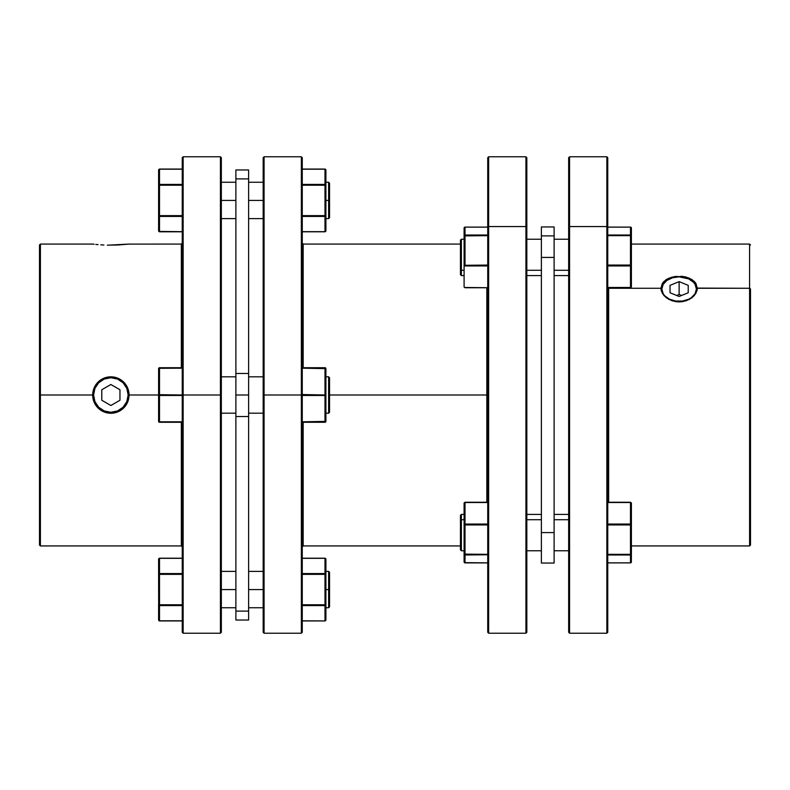 <?xml version="1.0" encoding="UTF-8"?>
<svg xmlns="http://www.w3.org/2000/svg" width="790" height="790" viewBox="0 0 790 790"><rect width="100%" height="100%" fill="white"/><g stroke="black" fill="none" stroke-linecap="round" stroke-linejoin="round"><path stroke-width="1.19" d="M461.37 519.721L464.095 519.721L461.37 519.721L461.37 514.399L461.37 519.721L460.461 520.363L461.37 519.721L461.37 550.768L461.37 519.721M460.461 515.307L460.461 520.363L460.461 515.307L461.37 514.399L464.095 514.399M487.736 554.343L465.014 554.343L487.736 554.758L465.014 554.985A0.909 0.879 180 0 1 464.095 554.106L464.095 503.171A0.909 0.642 0 0 1 465.014 502.529L487.736 502.529L465.014 502.529A0.909 0.642 180 0 0 464.095 503.171L464.095 561.986L464.095 554.106L465.014 554.985L465.014 524.935L487.736 524.935L464.165 524.787L465.014 524.935L465.014 502.529L465.014 554.343L464.095 554.106L487.736 554.343M464.095 270.279L461.37 270.279L461.37 275.601L461.37 270.279L460.461 269.637L460.461 274.693L460.461 240.14L460.461 269.637L461.37 270.279L461.37 239.232L461.37 270.279L464.095 270.279M465.014 227.095L487.736 227.095L465.014 227.095L464.095 228.014L465.014 227.095L465.014 235.015L464.095 235.894A0.909 0.879 -0 0 1 465.014 235.015L487.736 235.015L465.014 235.015L487.736 235.242L465.014 235.657L487.736 235.657L464.095 235.894L464.095 228.014L464.095 265.302L464.095 235.894L465.014 235.657L465.014 227.135L487.736 227.135L465.014 227.135A0.909 0.879 180 0 0 464.095 228.014L465.014 227.362M607.757 235.657L630.489 235.242L607.757 235.242L630.489 235.242L631.398 235.894L631.398 286.829A0.909 0.642 180 0 1 630.489 287.471L631.398 286.829L631.398 265.302L630.489 265.065L630.489 265.944A0.909 0.642 0 0 0 631.398 265.302L631.398 235.894L630.489 235.015A0.909 0.879 0 0 1 631.398 235.894L631.398 228.014L631.398 235.894L630.489 235.657L630.489 265.065L631.398 265.302A0.909 0.642 180 0 1 630.489 265.944L630.489 287.471A0.909 0.642 0 0 0 631.398 286.829L630.489 287.738L607.757 287.471L630.489 287.471L630.489 265.065L607.757 265.065L630.489 265.065L630.489 235.657L607.757 235.657M631.131 562.608L630.489 562.865L630.489 554.985L607.757 554.985L630.489 554.758L607.757 554.758L630.489 554.985L631.398 554.106L631.329 562.322L631.398 554.106L630.489 554.343L631.398 554.106L631.398 524.698L631.398 554.106A0.909 0.879 180 0 1 630.489 554.985L630.489 562.865A0.909 0.879 -0 0 0 631.398 561.986L630.489 562.905L631.398 561.986M697.313 288.281L695.921 293.327L691.981 297.761L686.085 300.822L679.114 301.908L672.152 300.812L666.256 297.751L662.326 293.307L660.944 288.281L608.665 288.281L608.665 502.262L608.665 288.281L660.944 288.281L662.326 283.472L664.015 281.368L669.021 278.12L675.578 276.411L686.095 277.063L691.981 279.571L695.921 283.462L697.313 288.281L696.958 290.829L694.232 295.677L689.216 299.509L682.659 301.642L679.114 301.908L675.569 301.632L669.021 299.499L664.005 295.657L661.289 290.809L660.944 288.281L662.326 283.472L666.266 279.571L672.172 277.063L682.679 276.411L689.236 278.129L694.252 281.378L695.921 283.462L697.313 288.281L749.592 288.281L749.592 545.93L749.592 288.281L697.313 288.093M697.284 288.992A18.18 12.857 0 0 0 679.124 276.836A18.18 12.857 0 0 0 660.973 288.992A18.18 12.857 0 0 1 679.124 276.836A18.18 12.857 0 0 1 697.284 288.992M750.5 288.923L749.592 288.281L749.592 244.071L749.592 288.281L750.5 288.923L750.5 545.021L750.5 288.923M608.665 288.281L607.895 287.738L608.665 288.281M606.848 226.562L606.848 633.215L606.848 226.562L569.57 226.562L568.662 227.204L568.662 632.306L568.662 157.694L568.662 227.204L569.57 226.562L569.57 633.215L569.57 226.562L606.848 226.562L606.848 156.785L606.848 226.562L607.757 227.204L606.848 226.562M568.662 632.306L569.57 633.215L606.848 633.215L607.757 632.306L607.757 227.204L607.757 631.161M554.116 519.721L568.662 519.721L554.116 519.721M568.662 270.279L554.116 270.279L568.662 270.279M554.116 226.957L541.387 226.957L541.387 235.884L554.116 235.884L554.116 226.957L541.387 226.957L541.387 257.422L554.116 257.422L554.116 235.884L541.387 235.884L541.387 257.422L554.116 257.422L554.116 532.579L541.387 532.579L541.387 257.422L541.387 563.043L554.116 563.043L554.116 532.579L541.387 532.579L541.387 563.043L554.116 563.043L554.116 226.957M526.831 519.721L541.387 519.721L526.831 519.721M541.387 270.279L526.831 270.279L541.387 270.279M486.828 288.281L487.598 287.738L486.828 288.281L486.828 287.738L486.828 395L329.539 395L486.828 395L486.828 288.281M487.736 632.306L488.645 633.215L488.645 226.562L488.645 633.215L525.923 633.215L526.831 632.306L526.831 227.204L525.923 226.562L525.923 633.215L525.923 156.785L525.923 226.562L488.645 226.562L487.736 227.204L487.736 632.306L487.736 395L488.645 395L487.736 395L487.736 157.694L487.736 227.204L488.645 226.562L488.645 156.785L488.645 226.562L525.923 226.562L526.831 227.204L526.831 157.694L526.831 395L525.923 395L526.831 395L526.831 631.161M693.492 295.845L691.339 297.692L695.091 293.732L696.405 289.051L697.215 289.624L696.405 289.051A17.271 12.215 180 0 1 679.124 301.267A17.271 12.215 180 0 1 661.852 289.051L661.042 289.624L661.852 289.051L663.165 293.732L664.765 295.845L669.525 299.213L666.908 297.692M328.63 200.433L329.539 200.433L329.539 183.152L329.539 200.433L328.63 200.433L328.63 182.243L328.63 200.433L325.905 200.433L328.63 200.433L328.63 218.613L328.63 200.433M328.63 589.567L325.905 589.567L328.63 589.567L328.63 607.757L328.63 589.567L329.539 589.567L328.63 589.567L328.63 571.387L328.63 589.567M329.539 606.848L329.539 589.567L329.539 606.848L328.63 607.757L325.905 607.757M324.986 620.93L302.264 620.93L324.986 620.93L302.264 620.802L324.986 620.93L325.905 620.012L324.986 620.802A0.909 0.79 0 0 0 325.905 620.012L325.905 604.794L325.638 620.575M325.905 413.18L328.63 413.18L328.63 376.82L325.905 376.82L328.63 376.82L328.63 413.18L329.539 412.271L329.539 377.729L328.63 376.82L329.539 377.729L329.539 412.271L328.63 413.18L325.905 413.18M302.264 395.454L324.986 395.454L301.355 395L301.355 633.215L301.355 395L263.169 395L263.169 632.306L263.169 157.694L264.077 633.215L264.077 395L301.355 395L301.355 156.785L302.264 632.306L302.264 157.694L302.264 395L325.905 395L302.264 394.546L325.905 395L325.905 421.366A0.909 0.909 0 0 1 324.986 422.275L302.264 421.821L325.905 421.366L325.905 395L324.986 395.454L324.986 421.821L324.986 395.454L302.264 395.454M159.511 169.07L182.243 169.07L159.511 169.198A0.909 0.79 180 0 0 158.602 169.988L158.602 185.206L158.602 169.988L159.511 169.07L182.243 169.198L159.511 169.198L159.511 184.416L158.602 185.206L158.602 215.65L158.602 185.206A0.909 0.79 0 0 1 159.511 184.416L159.511 185.206L158.602 185.206L159.511 185.206L159.511 169.198L158.869 169.425M120.979 410.119L114.431 412.834L107.341 412.834L103.915 411.797L98.019 407.867L94.079 401.982L93.042 398.565A18.18 18.18 0 0 0 128.711 398.555L129.056 395A18.18 18.18 0 0 0 110.867 376.82A18.18 18.18 0 0 0 93.042 398.565L93.042 391.455L95.748 384.898L100.765 379.881L107.322 377.166L114.422 377.166L120.979 379.881L123.734 382.143L127.674 388.038L129.056 395L128.148 395A17.271 17.271 0 0 1 110.877 412.271A17.271 17.271 0 0 1 93.595 395L94.909 401.606L98.661 407.215L104.26 410.958L110.877 412.271L117.483 410.958L123.092 407.215L126.835 401.606L128.148 395L126.835 388.394L123.092 382.785L117.483 379.042L110.877 377.729L104.26 379.042L98.661 382.785L94.909 388.394L93.595 395L92.687 395L93.595 395A17.271 17.271 0 0 1 110.877 377.729A17.271 17.271 0 0 1 128.148 395L129.056 395A18.18 18.18 0 0 0 110.867 376.82A18.18 18.18 0 0 0 92.687 395L40.409 395L40.409 244.071L39.5 545.021L39.5 244.979L39.5 395L92.687 395L94.079 388.028L98.019 382.143L103.905 378.203L110.867 376.82L117.829 378.203L123.734 382.143L127.674 388.038L129.056 395L183.152 395L183.152 156.785L183.152 395L221.338 395L221.338 157.694L221.338 632.306L220.43 156.785L220.43 395L183.152 395L183.152 633.215L182.243 157.694L182.243 632.306L182.243 395L158.869 394.674L159.511 394.546L159.511 368.18L158.602 368.634A0.909 0.909 0 0 1 159.511 367.725L158.602 368.634L158.602 395L129.056 395L128.711 398.545L125.995 405.102L121.946 409.418L117.848 411.788L110.886 413.18L107.341 412.834L100.784 410.129L98.019 407.867L94.079 401.982L92.687 395A18.18 18.18 0 0 0 128.711 398.555L125.995 405.102L120.929 410.148M159.511 605.584L182.243 605.584L159.511 605.584L159.511 620.802L159.511 605.584A0.909 0.79 180 0 1 158.602 604.794L158.602 620.012A0.909 0.79 -0 0 0 159.511 620.802L182.243 620.802L159.511 620.93L182.243 620.93L159.511 620.93L158.672 620.318L158.602 559.123L159.511 558.332A0.909 0.79 180 0 0 158.602 559.123L158.602 574.35L159.511 574.35L159.511 573.56L158.602 574.35L159.511 573.56L159.511 558.332L182.243 558.332L159.511 558.332L159.511 574.35L158.602 574.35L158.869 605.347L159.511 605.584L159.511 604.794L158.602 604.794L159.511 604.794L159.511 574.35L182.243 574.35L159.511 574.35L159.511 605.584L158.672 605.091M93.042 244.11L94.079 244.228L93.042 244.11M95.768 244.416L98.019 244.624L95.768 244.416M100.784 244.831L103.915 245.009L100.784 244.831M117.829 245.009L129.056 244.071L108.378 245.147M182.243 243.162L181.335 244.071L181.335 367.725L181.335 244.071L128.701 244.11M92.795 396.926L92.746 396.402M100.765 410.109L99.747 409.378M103.885 411.788L102.888 411.343M125.956 405.151L125.59 405.675M129.056 395.375L128.987 396.62M117.848 245.009L107.341 245.127M235.884 589.567L221.338 589.567L235.884 589.567M221.338 413.18L235.884 413.18L221.338 413.18M235.884 376.82L221.338 376.82L235.884 376.82M235.884 416.537L248.613 416.537L248.613 395L235.884 395L235.884 416.537L248.613 416.537L248.613 611.105L235.884 611.105L235.884 416.537L235.884 620.032L235.884 611.105L248.613 611.105L248.613 620.032L248.613 373.463L235.884 373.463L235.884 178.895L248.613 178.895L248.613 169.969L248.613 373.463L235.884 373.463L235.884 395L248.613 395L248.613 178.895L235.884 178.895L235.884 416.537M221.338 200.433L235.884 200.433L221.338 200.433M263.169 589.567L248.613 589.567L263.169 589.567M248.613 413.18L263.169 413.18L248.613 413.18M263.169 376.82L248.613 376.82L263.169 376.82M248.613 200.433L263.169 200.433L248.613 200.433M302.264 546.838L303.172 545.93L303.172 422.275L303.172 545.93L460.461 545.93M486.828 502.262L486.828 395L486.828 502.262M324.986 169.07L325.905 169.988A0.909 0.79 180 0 0 324.986 169.198L302.264 169.198L324.986 169.07L302.264 169.07L324.986 169.07L324.986 184.416L302.264 184.416L324.986 184.416L324.986 215.65L302.264 215.65L325.905 215.65L325.905 230.878L325.905 185.206L325.905 215.65L324.986 215.65L324.986 231.668L302.264 231.668L324.986 231.668A0.909 0.79 0 0 0 325.905 230.878L324.986 231.786L324.986 184.416A0.909 0.79 -0 0 1 325.905 185.206L324.986 185.206L325.905 185.206L324.986 184.416L325.905 185.206L325.905 169.988L325.905 185.206M302.264 216.44L324.986 216.44L325.905 215.65A0.909 0.79 180 0 1 324.986 216.44L302.264 216.44M302.264 185.206L324.986 185.206L302.264 185.206M325.638 169.425L324.986 169.198L324.986 184.416L325.835 184.909M325.638 231.431L325.905 230.878L324.986 231.786L302.264 231.786M325.905 215.65L324.986 216.44L325.905 215.65M110.877 384.503L119.962 389.747L119.962 400.254L110.877 405.497L101.782 400.254L101.782 389.747L110.877 384.503L119.962 389.747L119.962 400.254L110.877 405.497L101.782 400.254L101.782 389.747L110.877 384.503M302.264 243.162L303.172 244.071L303.172 367.725L303.172 244.071L460.461 244.071M263.169 157.694L264.077 156.785L264.077 395L264.077 156.785L301.355 156.785L302.264 157.694M235.884 169.969L235.884 178.895L235.884 169.969L248.613 169.969M182.243 546.838L181.335 545.93L181.335 422.275L181.335 545.93L40.409 545.93L40.409 395L40.409 545.93L39.5 545.021M100.853 379.822L101.791 379.249M95.758 384.888L96.321 384.098M221.338 632.306L220.43 633.215L220.43 395L220.43 633.215L183.152 633.215L182.243 632.306M158.869 558.57L158.602 559.123L159.511 558.214L182.243 558.214M159.511 620.93L158.869 620.575M158.602 574.35A0.909 0.79 -0 0 1 159.511 573.56L182.243 573.56L159.511 573.56M182.243 604.794L159.511 604.794L182.243 604.794M159.511 395.454L182.243 395.454L159.511 395L159.511 421.821L182.243 421.821L159.511 422.275A0.909 0.909 0 0 1 158.602 421.366L159.511 421.821L159.511 395.454L158.672 394.822L159.511 395.454L158.602 395L158.602 421.366L159.511 422.275L158.602 421.366L158.602 368.634L159.511 367.725L182.243 368.18L158.869 368.308M159.511 422.275L182.243 422.275L159.511 422.275M159.511 394.546L159.511 368.18M182.243 367.725L159.511 367.725L182.243 367.725M158.672 231.174L158.602 215.65L158.602 230.878A0.909 0.79 0 0 0 159.511 231.668L159.511 216.44A0.909 0.79 180 0 1 158.602 215.65L159.511 215.65L159.511 185.206L182.243 185.206L159.511 185.206L159.511 215.65L158.602 215.65L159.511 216.44L159.511 215.65L159.511 216.44L158.602 215.65M158.672 215.956L159.511 216.44L159.511 231.668L182.243 231.668L158.869 231.431M158.869 184.653L159.511 184.416L158.869 184.653M182.243 184.416L159.511 184.416L182.243 184.416M159.511 216.44L182.243 216.44L159.511 216.44M182.243 215.65L159.511 215.65L182.243 215.65M302.264 422.275L324.986 422.275L302.264 422.275M302.264 368.18L324.986 368.18L324.986 394.546L324.986 367.725L302.264 367.725L324.986 367.725A0.909 0.909 0 0 1 325.905 368.634L325.905 395L325.905 368.634L302.264 368.18M302.264 558.214L324.986 558.214L325.905 559.123L325.905 574.35L325.905 559.123A0.909 0.79 180 0 0 324.986 558.332L302.264 558.332L324.986 558.332L324.986 573.56L302.264 573.56L325.835 574.044L325.905 604.794L324.986 605.584L324.986 620.802L324.986 604.794L302.264 604.794L324.986 604.794L324.986 605.584L325.905 604.794A0.909 0.79 180 0 1 324.986 605.584L302.264 605.584L324.986 605.584M302.264 574.35L324.986 574.35L324.986 604.794L325.905 604.794L324.986 604.794L324.986 573.56A0.909 0.79 0 0 1 325.905 574.35L324.986 573.56L324.986 574.35L325.905 574.35L302.264 574.35M324.986 573.56L324.986 558.332L325.638 558.57M325.905 604.794L325.905 574.35M329.539 572.296L329.539 589.567L329.539 572.296L328.63 571.387L325.905 571.387M125.235 404.599L123.092 407.215M101.278 409.368L98.661 407.215M96.508 385.401L98.661 382.785M120.475 380.632L123.092 382.785M329.539 217.704L329.539 200.433L329.539 217.704L328.63 218.613L325.905 218.613M664.765 282.267L666.908 280.42L663.165 284.38L661.852 289.051A17.271 12.215 180 0 1 679.124 276.836A17.271 12.215 180 0 1 696.405 289.051L695.091 284.38L693.492 282.267L688.722 278.9L691.339 280.42M688.722 278.9L679.124 276.836L672.517 277.774L666.908 280.42M669.525 299.213L675.756 301.039L682.501 301.039L688.722 299.213L691.339 297.692M670.038 285.348L679.124 281.635L688.218 285.348L688.218 292.764L679.124 296.477L670.038 292.764L670.038 285.348L679.124 281.635L679.124 294.492L676.694 295.48L679.124 294.492L679.124 281.635L688.218 285.348L688.218 292.764L679.124 296.477L670.038 292.764L670.038 285.348M681.563 295.48L679.124 294.492L681.563 295.48M607.757 157.694L607.757 227.204L607.757 157.694L606.848 156.785L569.57 156.785L569.57 226.562L569.57 156.785L568.662 157.694M666.227 279.601L665.565 280.055M675.322 276.451L674.63 276.549M682.59 276.401L681.049 276.263M685.977 277.033L684.505 276.707M695.921 283.462L694.242 281.368M667.372 278.919L666.355 279.522M607.757 502.262L630.489 502.262L631.398 503.171L631.398 524.698L630.489 524.056L630.489 524.935L631.398 524.698L631.398 503.171L630.489 502.292L631.398 503.171A0.909 0.642 180 0 0 630.489 502.529L630.489 524.056A0.909 0.642 0 0 1 631.398 524.698L630.489 524.935L630.489 554.343L607.757 554.343L630.489 554.343L630.489 524.056L607.757 524.056L630.489 524.056L630.489 502.262L607.757 502.529L630.489 502.529M630.489 562.865L607.757 562.865L630.489 562.865M607.757 524.935L630.489 524.935L607.757 524.935M630.489 502.292L607.757 502.292M630.489 227.362L631.398 228.014A0.909 0.879 180 0 0 630.489 227.135L630.489 235.015L607.757 235.015L630.489 235.015L630.489 227.095L631.398 228.014L630.489 227.095L607.757 227.095M607.757 265.944L630.489 265.944L607.757 265.944M607.757 287.708L630.489 287.708L607.757 287.738M607.757 227.135L630.489 227.135L607.757 227.135M465.014 265.944L487.736 265.944L465.014 265.944A0.909 0.642 180 0 1 464.095 265.302L464.095 286.829L464.095 265.302L465.014 265.944L465.014 235.657L465.014 265.944M487.736 287.738L465.014 287.738L464.095 286.829A0.909 0.642 0 0 0 465.014 287.471L487.736 287.708M487.736 265.065L464.095 265.302L487.736 265.065M465.014 562.638L487.736 562.865L465.014 562.865L465.014 554.985L465.014 562.905L487.736 562.905M487.736 524.056L465.014 524.056L464.095 524.698A0.909 0.642 0 0 1 465.014 524.056L487.736 524.056M464.165 562.322L464.095 561.986A0.909 0.879 0 0 0 465.014 562.865L464.165 562.322M487.736 502.292L465.014 502.292L464.095 503.171L465.014 502.292M460.461 549.86L460.461 520.363L460.461 549.86L461.37 550.768L464.095 550.768M464.095 275.601L461.37 275.601L460.461 274.693M631.398 545.93L749.592 545.93L750.5 545.021M568.662 514.399L554.116 514.399M568.662 275.601L554.116 275.601L568.662 275.601M541.387 514.399L526.831 514.399M541.387 275.601L526.831 275.601L541.387 275.601M526.831 157.694L525.923 156.785L488.645 156.785L487.736 157.694M325.905 182.243L328.63 182.243L329.539 183.152M92.687 244.071L40.409 244.071L39.5 244.979M221.338 157.694L220.43 156.785L183.152 156.785L182.243 157.694M221.338 607.757L235.884 607.757M221.338 182.243L235.884 182.243M248.613 607.757L263.169 607.757M248.613 182.243L263.169 182.243M263.169 632.306L264.077 633.215L301.355 633.215L302.264 632.306M248.613 218.613L263.169 218.613M248.613 571.387L263.169 571.387M221.338 218.613L235.884 218.613M248.613 620.032L235.884 620.032M221.338 571.387L235.884 571.387M158.602 230.878L159.511 231.786L182.243 231.786M541.387 239.232L526.831 239.232M541.387 550.768L526.831 550.768M568.662 239.232L554.116 239.232M568.662 550.768L554.116 550.768M631.398 244.071L749.592 244.071L750.5 244.979M630.489 562.905L607.757 562.905M464.095 239.232L461.37 239.232L460.461 240.14M464.095 561.986L465.014 562.905L464.095 561.986M465.014 502.262L487.736 502.262"/></g></svg>

